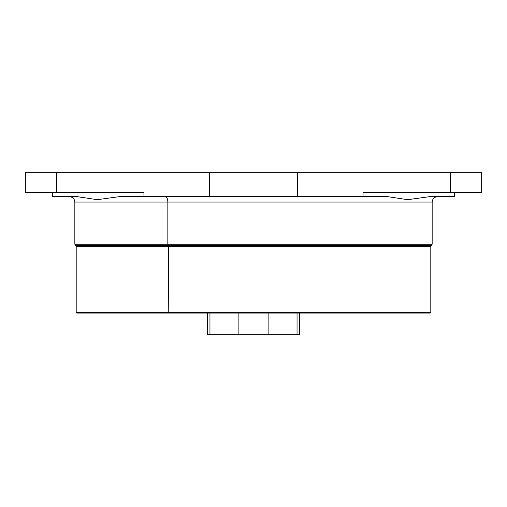 <?xml version="1.0" encoding="UTF-8"?>
<svg xmlns="http://www.w3.org/2000/svg" width="507" height="507" viewBox="0 0 507 507"><rect width="100%" height="100%" fill="white"/><g stroke="black" fill="none" stroke-linecap="round" stroke-linejoin="round"><path stroke-width="0.76" d="M479.964 172.291L27.036 172.291M454.335 196.653L454.335 192.59L454.335 196.653L429.727 196.653L454.335 196.653M481.65 192.59L450.476 192.59L450.476 172.291L481.65 172.291L481.65 192.59M450.476 172.291L450.476 192.59L363.05 192.59L363.05 196.653L297.52 196.653L297.52 172.291L450.476 172.291M27.036 192.59L56.524 192.59L25.35 192.59L25.35 172.291L56.524 172.291L56.524 192.59L143.95 192.59L143.95 196.653L119.341 196.653L209.48 196.653L143.95 196.653L143.95 192.59L56.524 192.59L56.524 172.291L209.48 172.291L209.48 196.653L297.52 196.653L209.48 196.653L209.48 172.291L297.52 172.291L297.52 196.653L363.05 196.653L363.05 192.59L479.964 192.59M52.665 192.59L52.665 196.653L52.665 192.59M69.427 196.653C72.716 196.976 74.516 198.782 74.84 202.065L167.842 202.065L167.842 244.209L74.84 244.209L167.842 244.209L167.842 202.065L432.16 202.065L74.84 202.065L74.84 244.209L75.518 245.382L168.172 245.382L75.518 245.382L76.196 246.554L168.495 246.554L76.196 246.554L76.196 312.477L168.495 312.477L76.196 312.477L76.766 313.053L168.768 313.053L168.495 246.554A1.356 0.646 90 0 0 168.172 245.382A1.356 0.646 -90 0 1 167.842 244.209A1.356 0.646 90 0 0 168.172 245.382A1.356 0.646 -90 0 1 168.495 246.554L168.768 313.053L421.336 313.053M437.573 196.653C434.284 196.976 432.484 198.782 432.16 202.065L432.16 244.209L167.842 244.209L432.16 244.209L431.482 245.382L168.172 245.382L431.482 245.382L430.804 246.554L168.495 246.554L430.804 246.554L430.804 312.477L168.495 312.477L430.804 312.477L430.234 313.053L85.664 313.053M387.659 196.653L363.05 196.653L387.659 196.653L407.704 199.682L429.727 196.653L407.704 199.682L387.659 196.653M77.273 196.653L52.665 196.653L77.273 196.653C66.867 196.653 66.867 196.653 77.273 196.653L97.319 199.682L119.341 196.653L97.319 199.682L77.273 196.653M165.25 196.653A5.412 2.598 -90 0 1 167.842 202.065A5.412 2.598 90 0 0 165.25 196.653M209.955 334.709L209.955 313.053L209.955 334.709C206.672 334.709 206.672 334.709 209.955 334.709L297.045 334.709C300.328 334.709 300.328 334.709 297.045 334.709L297.045 313.053L297.045 334.709L268.868 334.709L268.868 313.053L268.868 334.709L238.132 334.709L238.132 313.053L238.132 334.709L207.483 334.709L207.483 313.053M299.517 313.053L299.517 334.709L297.045 334.709"/></g></svg>
